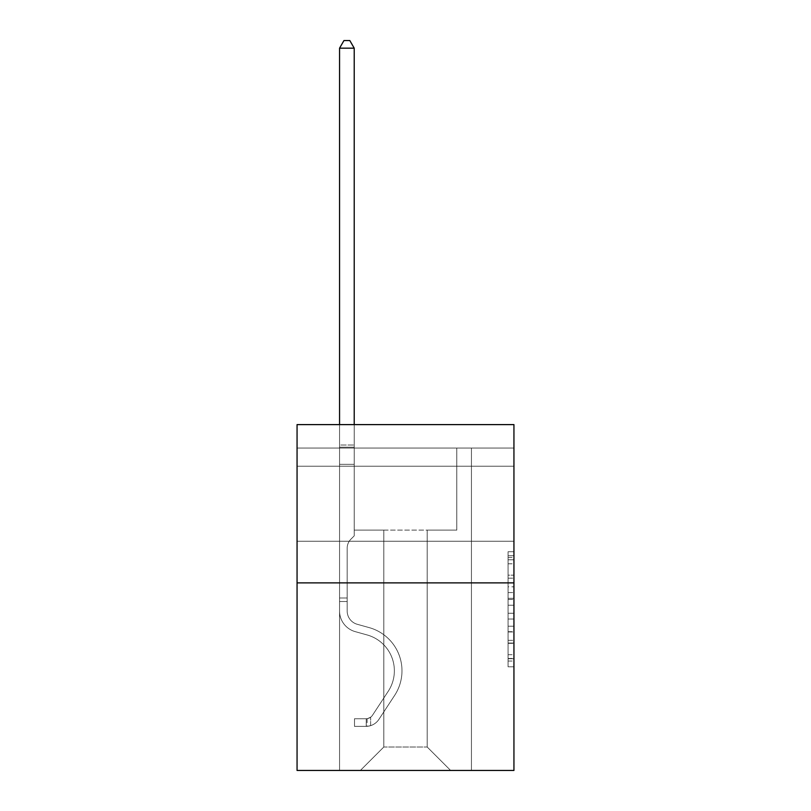<?xml version="1.0" encoding="UTF-8"?>
<svg xmlns="http://www.w3.org/2000/svg" width="811" height="811" viewBox="0 0 811 811"><rect width="100%" height="100%" fill="white"/><g stroke="black" fill="none" stroke-linecap="round" stroke-linejoin="round"><path stroke-width="0.61" stroke-dasharray="4.05 3.04" d="M508.081 586.809L508.081 605.229L513.941 605.229L513.941 661.036L513.941 557.471L513.941 605.229L508.081 605.229L508.081 555.748L508.081 666.794L508.081 551.713L508.081 658.735L513.941 658.735L508.081 658.735L513.941 658.735L508.081 658.735L508.081 640.325L508.081 666.794L513.941 666.794L513.941 551.713L513.941 658.451L513.941 613.278L508.081 613.278L513.941 613.278L513.941 640.325L513.941 559.772L508.081 559.772L513.941 559.772L513.941 666.794L513.941 557.471L513.941 666.794L508.081 666.794L508.081 551.713L513.941 551.713L513.941 557.471L513.941 551.713L513.941 557.471L513.941 551.713L513.941 555.748L513.941 551.713L508.081 551.713L508.081 559.772L513.941 559.772L508.081 559.772L508.081 586.809L513.941 586.809M513.941 503.743L513.941 466.224L513.941 503.743M297.059 503.743L297.059 466.224L297.059 503.743M513.941 598.325L513.941 592.567L513.941 598.325L508.081 598.325L508.081 575.161L508.081 643.346L508.081 626.224L513.941 626.224L508.081 626.224L508.081 666.794L513.941 666.794L508.081 666.794L513.941 666.794L508.081 666.794L508.081 551.713L513.941 551.713L508.081 551.713L513.941 551.713L508.081 551.713L508.081 598.325L513.941 598.325M513.941 448.057L513.941 424.609L297.059 424.609L513.941 424.609L513.941 770.45L297.059 770.45L297.059 582.876L513.941 582.876L297.059 582.876L297.059 424.609L513.941 424.609L513.941 448.057L297.059 448.057L513.941 448.057M450.632 770.45L471.444 770.45L471.444 448.057L456.786 448.057L456.786 530.12L427.184 530.12L427.184 747.002L450.632 770.45L471.444 770.45L471.444 448.057L456.786 448.057L456.786 530.12L427.184 530.12L427.184 747.002L383.816 747.002L383.816 530.12L383.816 747.002L383.816 530.12L383.816 747.002L383.816 530.12L427.184 530.12L427.184 747.002L450.632 770.45L471.444 770.45L471.444 448.057L456.786 448.057L456.786 530.12L427.184 530.12L427.184 747.002L450.632 770.45L471.444 770.45L471.444 448.057L456.786 448.057L456.786 530.12L427.184 530.12L427.184 747.002L450.632 770.45L471.444 770.45L471.444 448.057L456.786 448.057L456.786 530.12L427.184 530.12L427.184 747.002L450.632 770.45L471.444 770.45L471.444 448.057L456.786 448.057L456.786 530.12L427.184 530.12L427.184 747.002L450.632 770.45L471.444 770.45L471.444 448.057L456.786 448.057L456.786 530.12L427.184 530.12L427.184 747.002L450.632 770.45L471.444 770.45L471.444 448.057L456.786 448.057L456.786 530.12L427.184 530.12L427.184 747.002L450.632 770.45L471.444 770.45L471.444 448.057L456.786 448.057L456.786 530.12L427.184 530.12L427.184 747.002L450.632 770.45L471.444 770.45L471.444 448.057L456.786 448.057L456.786 530.12L427.184 530.12L427.184 747.002L450.632 770.45L471.444 770.45L471.444 448.057L456.786 448.057L456.786 530.12L427.184 530.12L427.184 747.002L450.632 770.45L471.444 770.45L471.444 448.057L456.786 448.057L456.786 530.12L427.184 530.12L427.184 747.002L450.632 770.45L471.444 770.45L471.444 448.057L456.786 448.057L456.786 530.12L427.184 530.12L427.184 747.002L450.632 770.45L471.444 770.45L471.444 448.057L456.786 448.057L456.786 530.12L427.184 530.12L427.184 747.002L450.632 770.45L471.444 770.45L471.444 448.057L456.786 448.057L456.786 530.12L427.184 530.12L427.184 747.002L450.632 770.45L471.444 770.45L471.444 448.057L456.786 448.057L456.786 530.12L427.184 530.12L427.184 747.002L450.632 770.45L471.444 770.45L471.444 448.057L456.786 448.057L456.786 530.12L427.184 530.12L427.184 747.002L450.632 770.45L360.368 770.45L471.444 770.45L471.444 448.057L456.786 448.057L456.786 530.12L427.184 530.12L427.184 747.002L450.632 770.45L427.184 747.002L427.184 530.12L354.214 530.12L354.214 448.057L339.556 448.057L339.556 770.45L360.368 770.45L383.816 747.002L383.816 530.12L354.214 530.12L354.214 448.057L339.556 448.057L339.556 770.45L360.368 770.45L383.816 747.002L383.816 530.12L354.214 530.12L354.214 448.057L339.556 448.057L339.556 770.45L360.368 770.45L383.816 747.002L383.816 530.12L354.214 530.12L354.214 448.057L339.556 448.057L339.556 770.45L360.368 770.45L383.816 747.002L383.816 530.12L354.214 530.12L354.214 448.057L339.556 448.057L339.556 770.45L360.368 770.45L383.816 747.002L383.816 530.12L354.214 530.12L354.214 448.057L339.556 448.057L339.556 770.45L360.368 770.45L383.816 747.002L383.816 530.12L354.214 530.12L354.214 448.057L339.556 448.057L339.556 770.45L360.368 770.45L383.816 747.002L383.816 530.12L354.214 530.12L354.214 448.057L339.556 448.057L339.556 770.45L360.368 770.45L383.816 747.002L383.816 530.12L354.214 530.12L354.214 448.057L339.556 448.057L339.556 770.45L360.368 770.45L383.816 747.002L383.816 530.12L354.214 530.12L354.214 448.057L339.556 448.057L339.556 770.45L360.368 770.45L383.816 747.002L383.816 530.12L354.214 530.12L354.214 448.057L339.556 448.057L339.556 770.45L360.368 770.45L383.816 747.002L383.816 530.12L354.214 530.12L354.214 448.057L339.556 448.057L339.556 770.45L360.368 770.45L383.816 747.002L383.816 530.12L354.214 530.12L354.214 448.057L339.556 448.057L339.556 770.45L360.368 770.45L383.816 747.002L383.816 530.12L354.214 530.12L354.214 448.057L339.556 448.057L339.556 770.45L360.368 770.45L383.816 747.002L383.816 530.12L354.214 530.12L354.214 448.057L339.556 448.057L339.556 770.45L360.368 770.45L383.816 747.002L427.184 747.002L450.632 770.45M339.556 770.45L360.368 770.45L383.816 747.002L383.816 530.12L354.214 530.12L354.214 448.057L339.556 448.057L339.556 770.45L360.368 770.45L383.816 747.002L360.368 770.45L383.816 747.002L360.368 770.45L339.556 770.45L339.556 448.057L339.556 770.45M354.214 448.057L339.556 448.057L354.214 448.057L354.214 530.12L354.214 448.057M297.059 448.057L297.059 424.609L297.059 448.057M383.816 530.12L354.214 530.12L383.816 530.12M297.059 582.876L513.941 582.876M508.081 605.229L513.941 605.229L508.081 605.229M508.081 555.748L508.081 551.713L508.081 555.748L513.941 555.748L508.081 555.748M508.081 643.052L508.081 619.036L508.081 643.052L513.941 643.052L508.081 643.052M508.081 619.036L508.081 613.278L513.941 613.278L508.081 613.278L508.081 619.036L513.941 619.036L508.081 619.036M508.081 575.161L508.081 559.772L508.081 575.161L513.941 575.161L508.081 575.161M508.081 551.713L513.941 551.713L508.081 551.713L508.081 557.471L508.081 551.713L513.941 551.713M508.081 666.794L513.941 666.794L508.081 666.794L508.081 661.036L508.081 666.794M347.179 598.001L347.179 601.519L339.556 601.519L339.556 598.001L339.556 611.018L339.556 48.173L339.556 464.348L339.556 48.173L354.214 48.173L354.214 445.006L354.214 48.173L339.556 48.173L343.955 40.55L349.815 40.55L343.955 40.55L339.556 48.173L339.556 464.348L339.556 48.173L354.214 48.173L349.815 40.55L354.214 48.173L354.214 464.348L339.556 464.348L339.556 48.173L343.955 40.55L349.815 40.55L343.955 40.55L339.556 48.173L339.556 464.348L339.556 48.173L354.214 48.173L339.556 48.173L343.955 40.55L349.815 40.55L354.214 48.173L349.815 40.55L343.955 40.55L339.556 48.173L339.556 464.348L354.214 464.348L354.214 535.868L350.91 539.173A12.733 12.733 0 0 0 347.179 548.175A12.733 12.733 0 0 1 350.91 539.173L354.214 535.868L354.214 48.173L354.214 464.348L339.556 464.348L339.556 611.018A21.4 21.4 0 0 0 355.208 631.627A21.4 21.4 0 0 1 339.556 611.018L339.556 464.348L354.214 464.348L354.214 535.868L350.91 539.173A12.733 12.733 0 0 0 347.179 548.175A12.733 12.733 0 0 1 350.91 539.173L354.214 535.868L354.214 48.173L339.556 48.173L354.214 48.173L349.815 40.55L354.214 48.173L354.214 464.348L339.556 464.348L339.556 611.018A21.4 21.4 0 0 0 355.208 631.627A21.4 21.4 0 0 1 339.556 611.018L339.556 464.348L354.214 464.348L354.214 535.868L350.91 539.173A12.733 12.733 0 0 0 347.179 548.175A12.733 12.733 0 0 1 350.91 539.173L354.214 535.868L354.214 48.173L339.556 48.173L343.955 40.55L349.815 40.55L343.955 40.55L339.556 48.173L339.556 445.006L339.556 48.173L354.214 48.173L349.815 40.55L354.214 48.173L354.214 464.348L339.556 464.348L339.556 611.018A21.4 21.4 0 0 0 355.208 631.627A21.4 21.4 0 0 1 339.556 611.018L339.556 464.348L354.214 464.348L354.214 535.868L350.91 539.173A12.733 12.733 0 0 0 347.179 548.175A12.733 12.733 0 0 1 350.91 539.173L354.214 535.868L354.214 48.173L339.556 48.173L343.955 40.55L349.815 40.55L343.955 40.55L339.556 48.173L339.556 447.196L339.556 48.173L354.214 48.173L349.815 40.55L354.214 48.173L354.214 464.348L339.556 464.348L339.556 611.018A21.4 21.4 0 0 0 355.208 631.627L367.13 634.952L355.208 631.627A21.4 21.4 0 0 1 339.556 611.018L339.556 464.348L354.214 464.348L354.214 535.868L350.91 539.173A12.733 12.733 0 0 0 347.179 548.175A12.733 12.733 0 0 1 350.91 539.173L354.214 535.868L354.214 48.173L339.556 48.173L343.955 40.55L349.815 40.55L343.955 40.55L339.556 48.173L339.556 611.018A21.4 21.4 0 0 0 355.208 631.627A21.4 21.4 0 0 1 339.556 611.018L339.556 464.348L354.214 464.348L354.214 535.868L350.91 539.173A12.733 12.733 0 0 0 347.179 548.175A12.733 12.733 0 0 1 350.91 539.173L354.214 535.868L354.214 464.348L339.556 464.348L339.556 611.018A21.4 21.4 0 0 0 355.208 631.627A21.4 21.4 0 0 1 339.556 611.018L339.556 464.348L354.214 464.348L354.214 447.196L354.214 535.868L350.91 539.173A12.733 12.733 0 0 0 347.179 548.175A12.733 12.733 0 0 1 350.91 539.173L354.214 535.868L354.214 464.348L339.556 464.348L339.556 611.018A21.4 21.4 0 0 0 355.208 631.627L367.13 634.952L355.208 631.627A21.4 21.4 0 0 1 339.556 611.018L339.556 464.348L354.214 464.348L354.214 445.006L354.214 535.868L350.91 539.173A12.733 12.733 0 0 0 347.179 548.175A12.733 12.733 0 0 1 350.91 539.173L354.214 535.868L354.214 464.348L339.556 464.348L339.556 611.018A21.4 21.4 0 0 0 355.208 631.627A21.4 21.4 0 0 1 339.556 611.018L339.556 464.348L354.214 464.348L354.214 48.173L349.815 40.55L354.214 48.173L354.214 535.868L350.91 539.173A12.733 12.733 0 0 0 347.179 548.175A12.733 12.733 0 0 1 350.91 539.173L354.214 535.868L354.214 464.348L339.556 464.348L339.556 611.018L339.556 601.519L347.179 601.519L347.179 598.001L339.556 598.001L347.179 598.001L347.179 611.018L347.179 548.175L347.179 611.018A13.777 13.777 0 0 0 357.256 624.288A13.777 13.777 0 0 1 347.179 611.018L347.179 548.175L347.179 611.018L347.179 598.001L339.556 598.001L347.179 598.001L347.179 611.018A13.777 13.777 0 0 0 357.256 624.288A13.777 13.777 0 0 1 347.179 611.018L347.179 548.175L347.179 611.018A13.777 13.777 0 0 0 357.256 624.288A13.777 13.777 0 0 1 347.179 611.018L347.179 548.175L347.179 611.018L347.179 598.001L339.556 598.001L347.179 598.001L347.179 611.018A13.777 13.777 0 0 0 357.256 624.288L369.177 627.613L357.256 624.288A13.777 13.777 0 0 1 347.179 611.018L347.179 548.175L347.179 611.018A13.777 13.777 0 0 0 357.256 624.288A13.777 13.777 0 0 1 347.179 611.018L347.179 548.175L347.179 611.018L347.179 598.001L339.556 598.001L347.179 598.001L347.179 611.018A13.777 13.777 0 0 0 357.256 624.288A13.777 13.777 0 0 1 347.179 611.018L347.179 548.175L347.179 611.018A13.777 13.777 0 0 0 357.256 624.288L369.177 627.613L357.256 624.288A13.777 13.777 0 0 1 347.179 611.018L347.179 548.175L347.179 611.018L347.179 598.001L339.556 598.001M366.227 726.372A15.531 15.531 0 0 0 378.919 719.357L394.633 695.402A44.838 44.838 0 0 0 369.177 627.613L357.256 624.288A13.777 13.777 0 0 1 347.179 611.018A13.777 13.777 0 0 0 357.256 624.288A13.777 13.777 0 0 1 347.179 611.018L347.179 548.175L347.179 611.018A13.777 13.777 0 0 0 357.256 624.288L369.177 627.613A44.838 44.838 0 0 1 394.633 695.402A44.838 44.838 0 0 0 369.177 627.613L357.256 624.288A13.777 13.777 0 0 1 347.179 611.018A13.777 13.777 0 0 0 357.256 624.288A13.777 13.777 0 0 1 347.179 611.018A13.777 13.777 0 0 0 357.256 624.288L369.177 627.613L357.256 624.288A13.777 13.777 0 0 1 347.179 611.018A13.777 13.777 0 0 0 357.256 624.288L369.177 627.613L357.256 624.288A13.777 13.777 0 0 1 347.179 611.018A13.777 13.777 0 0 0 357.256 624.288A13.777 13.777 0 0 1 347.179 611.018A13.777 13.777 0 0 0 357.256 624.288L369.177 627.613A44.838 44.838 0 0 1 394.633 695.402A44.838 44.838 0 0 0 369.177 627.613L357.256 624.288A13.777 13.777 0 0 1 347.179 611.018A13.777 13.777 0 0 0 357.256 624.288L369.177 627.613L357.256 624.288A13.777 13.777 0 0 1 347.179 611.018A13.777 13.777 0 0 0 357.256 624.288A13.777 13.777 0 0 1 347.179 611.018A13.777 13.777 0 0 0 357.256 624.288L369.177 627.613L357.256 624.288A13.777 13.777 0 0 1 347.179 611.018A13.777 13.777 0 0 0 357.256 624.288L369.177 627.613A44.838 44.838 0 0 1 394.633 695.402L378.919 719.357L394.633 695.402A44.838 44.838 0 0 0 369.177 627.613L357.256 624.288L369.177 627.613A44.838 44.838 0 0 1 394.633 695.402A44.838 44.838 0 0 0 369.177 627.613L357.256 624.288L369.177 627.613A44.838 44.838 0 0 1 394.633 695.402A44.838 44.838 0 0 0 369.177 627.613L357.256 624.288L369.177 627.613A44.838 44.838 0 0 1 394.633 695.402L378.919 719.357L394.633 695.402A44.838 44.838 0 0 0 369.177 627.613L357.256 624.288L369.177 627.613A44.838 44.838 0 0 1 394.633 695.402A44.838 44.838 0 0 0 369.177 627.613L357.256 624.288L369.177 627.613A44.838 44.838 0 0 1 394.633 695.402A44.838 44.838 0 0 0 369.177 627.613L357.256 624.288L369.177 627.613A44.838 44.838 0 0 1 394.633 695.402L378.919 719.357A15.531 15.531 0 0 1 370.627 725.642A15.531 15.531 0 0 0 378.919 719.357L394.633 695.402A44.838 44.838 0 0 0 369.177 627.613A44.838 44.838 0 0 1 394.633 695.402A44.838 44.838 0 0 0 369.177 627.613A44.838 44.838 0 0 1 394.633 695.402L378.919 719.357L394.633 695.402A44.838 44.838 0 0 0 369.177 627.613A44.838 44.838 0 0 1 394.633 695.402L378.919 719.357L394.633 695.402A44.838 44.838 0 0 0 369.177 627.613A44.838 44.838 0 0 1 394.633 695.402A44.838 44.838 0 0 0 369.177 627.613A44.838 44.838 0 0 1 394.633 695.402L378.919 719.357A15.531 15.531 0 0 1 370.627 725.642C366.106 726.605 366.106 726.605 370.627 725.642C366.106 726.605 366.106 726.605 370.627 725.642A15.531 15.531 0 0 0 378.919 719.357L394.633 695.402A44.838 44.838 0 0 0 369.177 627.613A44.838 44.838 0 0 1 394.633 695.402L378.919 719.357L394.633 695.402A44.838 44.838 0 0 0 369.177 627.613A44.838 44.838 0 0 1 394.633 695.402A44.838 44.838 0 0 0 369.177 627.613A44.838 44.838 0 0 1 394.633 695.402L378.919 719.357L394.633 695.402A44.838 44.838 0 0 0 369.177 627.613A44.838 44.838 0 0 1 394.633 695.402L378.919 719.357A15.531 15.531 0 0 1 370.627 725.642C366.106 726.605 366.106 726.605 370.627 725.642C366.106 726.605 366.106 726.605 370.627 725.642A15.531 15.531 0 0 0 378.919 719.357L394.633 695.402L378.919 719.357A15.531 15.531 0 0 1 370.627 725.642C366.106 726.605 366.106 726.605 370.627 725.642C366.106 726.605 366.106 726.605 370.627 725.642A15.531 15.531 0 0 0 378.919 719.357L394.633 695.402L378.919 719.357A15.531 15.531 0 0 1 370.627 725.642C366.106 726.605 366.106 726.605 370.627 725.642C366.106 726.605 366.106 726.605 370.627 725.642A15.531 15.531 0 0 0 378.919 719.357L394.633 695.402L378.919 719.357A15.531 15.531 0 0 1 370.627 725.642C366.106 726.605 366.106 726.605 370.627 725.642C366.106 726.605 366.106 726.605 370.627 725.642A15.531 15.531 0 0 0 378.919 719.357L394.633 695.402L378.919 719.357A15.531 15.531 0 0 1 370.627 725.642C366.106 726.605 366.106 726.605 370.627 725.642C366.106 726.605 366.106 726.605 370.627 725.642A15.531 15.531 0 0 0 378.919 719.357L394.633 695.402L378.919 719.357A15.531 15.531 0 0 1 370.627 725.642C366.106 726.605 366.106 726.605 370.627 725.642C366.106 726.605 366.106 726.605 370.627 725.642A15.531 15.531 0 0 0 378.919 719.357L394.633 695.402L378.919 719.357A15.531 15.531 0 0 1 370.627 725.642C366.106 726.605 366.106 726.605 370.627 725.642C366.106 726.605 366.106 726.605 370.627 725.642A15.531 15.531 0 0 0 378.919 719.357A15.531 15.531 0 0 1 366.227 726.372L366.227 718.749A7.917 7.917 0 0 0 372.553 715.18L388.266 691.225A37.225 37.225 0 0 0 367.13 634.952A37.225 37.225 0 0 1 388.266 691.225A37.225 37.225 0 0 0 367.13 634.952L355.208 631.627A21.4 21.4 0 0 1 339.556 611.018A21.4 21.4 0 0 0 355.208 631.627L367.13 634.952L355.208 631.627A21.4 21.4 0 0 1 339.556 611.018A21.4 21.4 0 0 0 355.208 631.627A21.4 21.4 0 0 1 339.556 611.018A21.4 21.4 0 0 0 355.208 631.627L367.13 634.952L355.208 631.627A21.4 21.4 0 0 1 339.556 611.018A21.4 21.4 0 0 0 355.208 631.627L367.13 634.952A37.225 37.225 0 0 1 388.266 691.225A37.225 37.225 0 0 0 367.13 634.952L355.208 631.627A21.4 21.4 0 0 1 339.556 611.018A21.4 21.4 0 0 0 355.208 631.627A21.4 21.4 0 0 1 339.556 611.018A21.4 21.4 0 0 0 355.208 631.627L367.13 634.952L355.208 631.627A21.4 21.4 0 0 1 339.556 611.018A21.4 21.4 0 0 0 355.208 631.627L367.13 634.952L355.208 631.627A21.4 21.4 0 0 1 339.556 611.018A21.4 21.4 0 0 0 355.208 631.627A21.4 21.4 0 0 1 339.556 611.018A21.4 21.4 0 0 0 355.208 631.627L367.13 634.952A37.225 37.225 0 0 1 388.266 691.225L372.553 715.18L388.266 691.225A37.225 37.225 0 0 0 367.13 634.952L355.208 631.627A21.4 21.4 0 0 1 339.556 611.018A21.4 21.4 0 0 0 355.208 631.627L367.13 634.952A37.225 37.225 0 0 1 388.266 691.225A37.225 37.225 0 0 0 367.13 634.952L355.208 631.627L367.13 634.952A37.225 37.225 0 0 1 388.266 691.225A37.225 37.225 0 0 0 367.13 634.952L355.208 631.627L367.13 634.952A37.225 37.225 0 0 1 388.266 691.225L372.553 715.18L388.266 691.225A37.225 37.225 0 0 0 367.13 634.952L355.208 631.627L367.13 634.952A37.225 37.225 0 0 1 388.266 691.225A37.225 37.225 0 0 0 367.13 634.952L355.208 631.627L367.13 634.952A37.225 37.225 0 0 1 388.266 691.225A37.225 37.225 0 0 0 367.13 634.952L355.208 631.627L367.13 634.952A37.225 37.225 0 0 1 388.266 691.225L372.553 715.18A7.917 7.917 0 0 1 370.627 717.208C366.187 719.256 366.187 719.256 370.627 717.208C366.187 719.256 366.187 719.256 370.627 717.208A7.917 7.917 0 0 0 372.553 715.18L388.266 691.225A37.225 37.225 0 0 0 367.13 634.952A37.225 37.225 0 0 1 388.266 691.225A37.225 37.225 0 0 0 367.13 634.952A37.225 37.225 0 0 1 388.266 691.225L372.553 715.18L388.266 691.225A37.225 37.225 0 0 0 367.13 634.952A37.225 37.225 0 0 1 388.266 691.225L372.553 715.18L388.266 691.225A37.225 37.225 0 0 0 367.13 634.952A37.225 37.225 0 0 1 388.266 691.225A37.225 37.225 0 0 0 367.13 634.952A37.225 37.225 0 0 1 388.266 691.225L372.553 715.18A7.917 7.917 0 0 1 370.627 717.208C366.187 719.256 366.187 719.256 370.627 717.208C366.187 719.256 366.187 719.256 370.627 717.208A7.917 7.917 0 0 0 372.553 715.18L388.266 691.225A37.225 37.225 0 0 0 367.13 634.952A37.225 37.225 0 0 1 388.266 691.225L372.553 715.18L388.266 691.225A37.225 37.225 0 0 0 367.13 634.952A37.225 37.225 0 0 1 388.266 691.225A37.225 37.225 0 0 0 367.13 634.952A37.225 37.225 0 0 1 388.266 691.225L372.553 715.18L388.266 691.225A37.225 37.225 0 0 0 367.13 634.952A37.225 37.225 0 0 1 388.266 691.225L372.553 715.18A7.917 7.917 0 0 1 370.627 717.208C366.187 719.256 366.187 719.256 370.627 717.208C366.187 719.256 366.187 719.256 370.627 717.208A7.917 7.917 0 0 0 372.553 715.18L388.266 691.225L372.553 715.18A7.917 7.917 0 0 1 370.627 717.208C366.187 719.256 366.187 719.256 370.627 717.208C366.187 719.256 366.187 719.256 370.627 717.208A7.917 7.917 0 0 0 372.553 715.18L388.266 691.225L372.553 715.18A7.917 7.917 0 0 1 370.627 717.208C366.187 719.256 366.187 719.256 370.627 717.208C366.187 719.256 366.187 719.256 370.627 717.208A7.917 7.917 0 0 0 372.553 715.18L388.266 691.225L372.553 715.18A7.917 7.917 0 0 1 370.627 717.208C366.187 719.256 366.187 719.256 370.627 717.208C366.187 719.256 366.187 719.256 370.627 717.208A7.917 7.917 0 0 0 372.553 715.18L388.266 691.225L372.553 715.18A7.917 7.917 0 0 1 370.627 717.208C366.187 719.256 366.187 719.256 370.627 717.208C366.187 719.256 366.187 719.256 370.627 717.208A7.917 7.917 0 0 0 372.553 715.18L388.266 691.225L372.553 715.18A7.917 7.917 0 0 1 370.627 717.208C366.187 719.256 366.187 719.256 370.627 717.208C366.187 719.256 366.187 719.256 370.627 717.208A7.917 7.917 0 0 0 372.553 715.18L388.266 691.225L372.553 715.18A7.917 7.917 0 0 1 370.627 717.208C366.187 719.256 366.187 719.256 370.627 717.208C366.187 719.256 366.187 719.256 370.627 717.208A7.917 7.917 0 0 0 372.553 715.18A7.917 7.917 0 0 1 366.227 718.749L366.227 726.372L354.498 726.372L366.227 726.372A15.531 15.531 0 0 0 378.919 719.357A15.531 15.531 0 0 1 366.227 726.372L366.227 718.749L354.498 718.749L366.227 718.749A7.917 7.917 0 0 0 372.553 715.18A7.917 7.917 0 0 1 366.227 718.749L366.227 726.372L354.498 726.372L354.498 718.749L354.498 726.372L366.227 726.372A15.531 15.531 0 0 0 378.919 719.357A15.531 15.531 0 0 1 366.227 726.372L366.227 718.749L354.498 718.749L366.227 718.749A7.917 7.917 0 0 0 372.553 715.18A7.917 7.917 0 0 1 366.227 718.749L366.227 726.372L354.498 726.372L354.498 718.749L354.498 726.372L366.227 726.372A15.531 15.531 0 0 0 378.919 719.357A15.531 15.531 0 0 1 366.227 726.372L366.227 718.749L354.498 718.749L366.227 718.749A7.917 7.917 0 0 0 372.553 715.18A7.917 7.917 0 0 1 366.227 718.749L366.227 726.372L354.498 726.372L354.498 718.749L354.498 726.372L366.227 726.372A15.531 15.531 0 0 0 378.919 719.357A15.531 15.531 0 0 1 366.227 726.372L366.227 718.749L354.498 718.749L366.227 718.749A7.917 7.917 0 0 0 372.553 715.18A7.917 7.917 0 0 1 366.227 718.749L366.227 726.372L354.498 726.372L354.498 718.749L354.498 726.372L366.227 726.372A15.531 15.531 0 0 0 378.919 719.357A15.531 15.531 0 0 1 366.227 726.372L366.227 718.749L354.498 718.749L366.227 718.749A7.917 7.917 0 0 0 372.553 715.18A7.917 7.917 0 0 1 366.227 718.749L366.227 726.372L354.498 726.372L354.498 718.749L354.498 726.372L366.227 726.372A15.531 15.531 0 0 0 378.919 719.357A15.531 15.531 0 0 1 366.227 726.372L366.227 718.749L354.498 718.749L366.227 718.749A7.917 7.917 0 0 0 372.553 715.18A7.917 7.917 0 0 1 366.227 718.749L366.227 726.372L354.498 726.372L354.498 718.749L354.498 726.372L366.227 726.372A15.531 15.531 0 0 0 378.919 719.357A15.531 15.531 0 0 1 366.227 726.372L366.227 718.749L354.498 718.749L366.227 718.749A7.917 7.917 0 0 0 372.553 715.18A7.917 7.917 0 0 1 366.227 718.749L366.227 726.372L354.498 726.372L354.498 718.749L354.498 726.372L366.227 726.372A15.531 15.531 0 0 0 378.919 719.357A15.531 15.531 0 0 1 366.227 726.372L366.227 718.749L354.498 718.749L366.227 718.749A7.917 7.917 0 0 0 372.553 715.18A7.917 7.917 0 0 1 366.227 718.749L366.227 726.372L354.498 726.372L354.498 718.749L354.498 726.372L366.227 726.372M339.556 424.609L339.556 48.173L354.214 48.173L339.556 48.173L343.955 40.55L349.815 40.55L343.955 40.55L339.556 48.173L339.556 445.006L339.556 48.173L354.214 48.173L349.815 40.55L354.214 48.173L354.214 445.006L354.214 48.173L339.556 48.173L343.955 40.55L349.815 40.55L343.955 40.55L339.556 48.173L354.214 48.173L349.815 40.55L354.214 48.173L354.214 424.609M354.498 718.749L365.933 718.749L354.498 718.749L354.498 726.372L354.498 718.749M339.556 445.006L339.556 447.196L339.556 445.006L354.214 445.006L339.556 445.006M370.627 725.642C366.106 726.605 366.106 726.605 370.627 725.642C366.106 726.605 366.106 726.605 370.627 725.642L370.627 717.208L370.627 725.642M354.214 48.173L349.815 40.55L343.955 40.55L339.556 48.173M508.081 640.325L513.941 640.325L508.081 640.325M508.081 631.688L513.941 631.688M508.081 578.182L513.941 578.182L508.081 578.182M508.081 557.471L513.941 557.471M508.081 661.036L513.941 661.036M508.081 654.71L513.941 654.71M508.081 563.797L513.941 563.797M508.081 599.471L513.941 599.471L508.081 599.471M508.081 631.982L513.941 631.982L508.081 631.982M508.081 643.346L513.941 643.346L508.081 643.346M508.081 592.567L513.941 592.567L508.081 592.567M339.556 447.196L354.214 447.196L339.556 447.196M347.179 601.519L339.556 601.519L347.179 601.519M297.059 466.224L513.941 466.224L297.059 466.224M297.059 541.261L513.941 541.261L297.059 541.261M508.081 658.451L513.941 658.451M508.081 658.735L513.941 658.735M508.081 559.772L513.941 559.772M367.109 718.658L367.109 726.321"/><path stroke-width="1.22" d="M513.941 582.876L513.941 424.609L297.059 424.609L297.059 770.45L513.941 770.45L513.941 582.876L297.059 582.876M354.214 424.609L354.214 48.173L339.556 48.173L339.556 424.609M339.556 48.173L343.955 40.55L349.815 40.55L354.214 48.173"/></g></svg>
